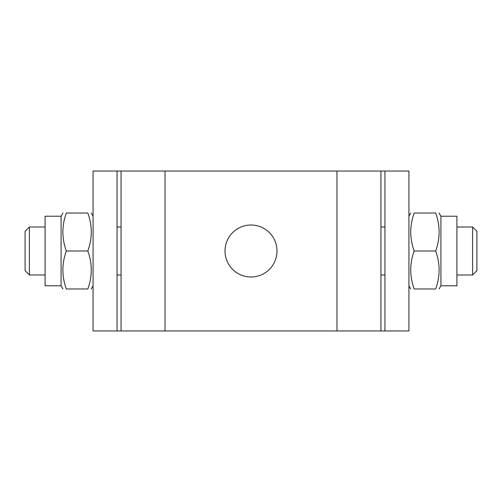 <?xml version="1.0" encoding="UTF-8"?>
<svg xmlns="http://www.w3.org/2000/svg" width="502" height="502" viewBox="0 0 502 502"><rect width="100%" height="100%" fill="white"/><g stroke="black" fill="none" stroke-linecap="round" stroke-linejoin="round"><path stroke-width="0.75" d="M456.908 227.011L472.608 227.011L472.608 274.989L456.908 274.989M472.608 274.989L476.9 270.697L476.9 231.303L472.608 227.011M45.092 274.989L29.392 274.989L29.392 227.011L45.092 227.011M29.392 227.011L25.1 231.303L25.1 270.697L29.392 274.989M384.94 171.038L380.943 171.038L380.943 330.962L384.94 330.962L384.94 171.038L408.929 171.038L408.929 330.962L384.94 330.962M380.943 171.038L121.057 171.038L121.057 330.962L380.943 330.962M276.991 251A25.991 25.991 0 0 1 238.004 273.508A25.991 25.991 0 0 1 238.004 228.492A25.991 25.991 0 0 1 276.991 251A25.991 25.991 0 0 1 251 276.991A25.991 25.991 0 0 1 225.009 251A25.991 25.991 0 0 1 251 225.009A25.991 25.991 0 0 1 276.991 251M440.913 216.218L440.913 285.782L456.908 285.782L456.908 216.218L440.913 216.218L439.068 213.017M435.68 251C440.248 238.337 440.248 225.68 435.68 213.017C440.248 213.017 440.248 213.017 435.68 213.017C440.248 213.017 440.248 213.017 435.68 213.017L414.169 213.017C409.601 225.68 409.601 238.337 414.169 251C409.601 263.663 409.601 276.32 414.169 288.983C409.601 288.983 409.601 288.983 414.169 288.983C409.601 288.983 409.601 288.983 414.169 288.983L435.68 288.983C440.248 276.32 440.248 263.663 435.68 251L414.169 251M435.68 288.983C440.248 288.983 440.248 288.983 435.68 288.983C440.248 288.983 440.248 288.983 435.68 288.983M414.169 213.017C409.601 213.017 409.601 213.017 414.169 213.017C409.601 213.017 409.601 213.017 414.169 213.017M61.087 285.782L61.087 216.218L45.092 216.218L45.092 285.782L61.087 285.782L62.932 288.983M87.831 251C92.399 263.663 92.399 276.32 87.831 288.983C92.399 288.983 92.399 288.983 87.831 288.983C92.399 288.983 92.399 288.983 87.831 288.983L66.32 288.983C61.752 288.983 61.752 288.983 66.32 288.983C61.752 288.983 61.752 288.983 66.32 288.983C61.752 276.32 61.752 263.663 66.32 251C61.752 238.337 61.752 225.68 66.32 213.017C61.752 213.017 61.752 213.017 66.32 213.017C61.752 213.017 61.752 213.017 66.32 213.017L87.831 213.017C92.399 213.017 92.399 213.017 87.831 213.017C92.399 213.017 92.399 213.017 87.831 213.017C92.399 225.68 92.399 238.337 87.831 251L66.32 251M117.06 171.038L117.06 330.962L93.071 330.962L93.071 171.038L121.057 171.038M117.06 330.962L121.057 330.962M165.039 171.038L165.039 330.962M336.961 171.038L336.961 330.962M380.943 274.989L384.94 274.989M380.943 227.011L384.94 227.011M121.057 227.011L117.06 227.011M121.057 274.989L117.06 274.989M440.913 285.782L439.068 288.983M408.929 285.782L410.774 288.983M408.929 216.218L410.774 213.017M61.087 216.218L62.932 213.017M93.071 216.218L91.226 213.017M93.071 285.782L91.226 288.983"/></g></svg>
